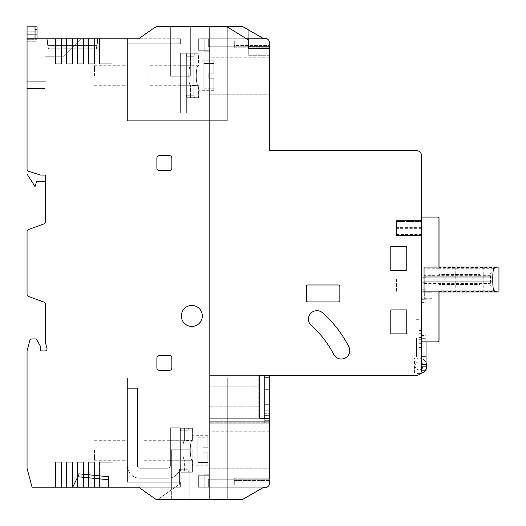 <?xml version="1.0" encoding="UTF-8"?>
<svg xmlns="http://www.w3.org/2000/svg" width="526" height="526" viewBox="0 0 526 526"><rect width="100%" height="100%" fill="white"/><g stroke="black" fill="none" stroke-linecap="round" stroke-linejoin="round"><path stroke-width="0.39" stroke-dasharray="2.63 1.97" d="M181.352 315.935A10.487 10.487 0 0 1 191.839 305.448A10.487 10.487 0 0 1 202.326 315.935A10.487 10.487 0 0 0 191.839 305.448A10.487 10.487 0 0 0 181.352 315.935A10.487 10.487 0 0 1 191.839 305.448A10.487 10.487 0 0 1 202.326 315.935A10.487 10.487 0 0 1 191.839 326.422A10.487 10.487 0 0 1 181.352 315.935A10.487 10.487 0 0 0 191.839 326.422A10.487 10.487 0 0 0 202.326 315.935A10.487 10.487 0 0 1 191.839 326.422A10.487 10.487 0 0 1 181.352 315.935M27.05 294.205L27.05 294.205A2.498 2.498 0 0 0 28.687 296.552L43.882 302.082A2.498 2.498 0 0 1 45.525 304.429L45.525 342.926L46.992 348.403A1.999 1.999 0 0 1 45.065 350.921L27.05 350.921L27.05 468.403L32.047 487.214L72.7 487.214L79.209 473.867L108.349 476.727L108.349 487.214L139.311 487.214L139.311 487.714L156.432 499.7L209.815 499.7L209.815 26.3L159.582 26.3A9.994 9.994 0 0 0 153.855 28.108L139.311 38.286L139.311 38.786L97.862 38.786L96.817 45.775L47.978 45.775L46.932 38.786L27.05 38.786L27.05 169.26A2.498 2.498 0 0 0 27.799 171.049L40.535 175.079L45.525 175.079L45.525 221.571A2.498 2.498 0 0 1 43.882 223.918L28.687 229.448A2.498 2.498 0 0 0 27.05 231.795L27.05 294.205M127.424 75.737L127.424 65.75L127.424 75.737M94.463 75.737L94.463 65.75L94.463 75.737M127.424 450.263L127.424 460.25L127.424 450.263M94.463 450.263L94.463 460.25L94.463 450.263M40.528 349.922L40.528 346.424L36.202 338.928L32.171 338.928A2.498 2.498 0 0 0 29.765 340.782L27.05 350.921L29.765 340.782L27.05 350.921L41.528 350.921A0.999 0.999 0 0 1 40.528 349.922L40.528 346.424L36.202 338.928L32.171 338.928A2.498 2.498 0 0 0 29.765 340.782A2.498 2.498 0 0 1 32.171 338.928L36.202 338.928L40.528 346.424L40.528 349.922A0.999 0.999 0 0 0 41.528 350.921M159.385 355.385L169.365 355.385L159.385 355.385A2.498 2.498 0 0 0 156.886 357.877L156.886 367.865L156.886 357.877A2.498 2.498 0 0 1 159.385 355.385A2.498 2.498 0 0 0 156.886 357.877L156.886 367.865A2.498 2.498 0 0 0 159.385 370.363L169.365 370.363L159.385 370.363A2.498 2.498 0 0 1 156.886 367.865A2.498 2.498 0 0 0 159.385 370.363L169.365 370.363A2.498 2.498 0 0 0 171.864 367.865L171.864 357.877L171.864 367.865A2.498 2.498 0 0 1 169.365 370.363A2.498 2.498 0 0 0 171.864 367.865L171.864 357.877A2.498 2.498 0 0 0 169.365 355.385A2.498 2.498 0 0 1 171.864 357.877A2.498 2.498 0 0 0 169.365 355.385L159.385 355.385M159.385 155.637L169.365 155.637L159.385 155.637A2.498 2.498 0 0 0 156.886 158.135L156.886 168.123L156.886 158.135A2.498 2.498 0 0 1 159.385 155.637A2.498 2.498 0 0 0 156.886 158.135L156.886 168.123A2.498 2.498 0 0 0 159.385 170.615L169.365 170.615L159.385 170.615A2.498 2.498 0 0 1 156.886 168.123A2.498 2.498 0 0 0 159.385 170.615L169.365 170.615A2.498 2.498 0 0 0 171.864 168.123L171.864 158.135L171.864 168.123A2.498 2.498 0 0 1 169.365 170.615A2.498 2.498 0 0 0 171.864 168.123L171.864 158.135A2.498 2.498 0 0 0 169.365 155.637A2.498 2.498 0 0 1 171.864 158.135A2.498 2.498 0 0 0 169.365 155.637L159.385 155.637M96.817 45.775L47.978 45.775L48.425 48.773L47.978 45.775L48.425 48.773L96.37 48.773L48.425 48.773L96.37 48.773L97.862 38.786L46.932 38.786L48.425 48.773L96.37 48.773L96.817 45.775L96.37 48.773L96.817 45.775L47.978 45.775M35.038 38.786L35.038 26.8L27.05 26.8L27.05 169.26L27.05 26.8L35.038 26.8L35.038 38.786L27.05 38.786L81.477 38.786L35.038 38.786L35.038 26.8L27.05 26.8L27.05 38.786M139.311 38.786L139.311 38.286L153.855 28.108A9.994 9.994 0 0 1 159.582 26.3A9.994 9.994 0 0 0 153.855 28.108L139.311 38.286L139.311 38.786L139.311 38.286L153.855 28.108L139.311 38.286L139.311 38.786L139.311 38.286L139.311 38.786L127.424 38.786L180.352 38.786L127.424 38.786L180.352 38.786L127.424 38.786L180.352 38.786L127.424 38.786L139.311 38.786L127.424 38.786L127.424 43.776L180.352 43.776L180.352 38.786L180.352 43.776L127.424 43.776L127.424 38.786L127.424 120.678L127.424 38.786L127.424 43.776L180.352 43.776L180.352 38.786L180.352 43.776L127.424 43.776L127.424 38.786L127.424 120.678L209.815 120.678L209.815 26.3L209.815 120.678L127.424 120.678L127.424 38.786L127.424 43.776L180.352 43.776L180.352 38.786L180.352 43.776L127.424 43.776L127.424 38.786L127.424 120.678L227.298 120.678L227.298 26.3L190.34 26.3L209.815 26.3L190.34 26.3L190.34 76.237L190.34 26.3L227.298 26.3L227.298 120.678L127.424 120.678L127.424 38.786M61.503 38.786L55.513 38.786L61.503 38.786L55.513 38.786L61.503 38.786L55.513 38.786L61.503 38.786L61.503 63.751L61.503 38.786L61.503 63.751L55.513 63.751L61.503 63.751L61.503 38.786L61.503 63.751L55.513 63.751L55.513 38.786L55.513 63.751L61.503 63.751L61.503 38.786M83.476 38.786L77.486 38.786L83.476 38.786L77.486 38.786L83.476 38.786L77.486 38.786L83.476 38.786L83.476 63.751L83.476 38.786L83.476 63.751L77.486 63.751L83.476 63.751L83.476 38.786L83.476 63.751L77.486 63.751L77.486 38.786L77.486 63.751L77.486 38.786L77.486 63.751L83.476 63.751L83.476 38.786M111.939 38.786L99.46 38.786L111.939 38.786L99.46 38.786L111.939 38.786L99.46 38.786L111.939 38.786L111.939 63.751L99.46 63.751L99.46 38.786L99.46 63.751L111.939 63.751L99.46 63.751L99.46 38.786L99.46 63.751L111.939 63.751L99.46 63.751L99.46 38.786L99.46 63.751L111.939 63.751L111.939 38.786M94.463 38.786L88.473 38.786L94.463 38.786L88.473 38.786L94.463 38.786L88.473 38.786L94.463 38.786L94.463 63.751L94.463 38.786L94.463 63.751L88.473 63.751L94.463 63.751L94.463 38.786L94.463 63.751L88.473 63.751L88.473 38.786L88.473 63.751L88.473 38.786L88.473 63.751L94.463 63.751L94.463 38.786M72.489 38.786L66.5 38.786L72.489 38.786L66.5 38.786L72.489 38.786L66.5 38.786L72.489 38.786L72.489 63.751L72.489 38.786L72.489 63.751L66.5 63.751L72.489 63.751L66.5 63.751L66.5 38.786L66.5 63.751L66.5 38.786L66.5 63.751L72.489 63.751L72.489 38.786M248.265 48.274L248.265 55.263L248.265 48.274L269.739 48.274L248.265 48.274L269.739 48.274L269.739 55.263L269.739 46.775L208.322 46.775L214.812 46.775L214.812 38.786L214.812 46.775L214.812 38.786L198.335 38.786L198.335 50.272L198.335 38.786L204.824 38.786L198.335 38.786L204.824 38.786L204.824 50.272L209.815 50.272L198.335 50.272L204.824 50.272L198.335 50.272L204.824 50.272L204.824 38.786L204.824 50.272L209.815 50.272L209.815 46.775L227.298 46.775L227.298 26.3L227.298 38.786L204.824 38.786L204.824 50.272L204.824 38.786L204.824 50.272L209.815 50.272L209.815 46.775L227.298 46.775L227.298 38.786L204.824 38.786L204.824 50.272L204.824 38.786L204.824 50.272L209.815 50.272L204.824 50.272L204.824 51.765L204.824 50.272L209.815 50.272L204.824 50.272L204.824 51.765L209.815 51.765L204.824 51.765L209.815 51.765L204.824 51.765L209.815 51.765L204.824 51.765L204.824 50.272L209.815 50.272L209.815 46.775L209.815 51.765L209.815 50.272L209.815 51.765L209.815 50.272L204.824 50.272L204.824 51.765L204.824 38.786L204.824 50.272L204.824 38.786L214.812 38.786L214.812 46.775L214.812 38.786L209.815 38.786L209.815 50.272L209.815 26.3L209.815 38.786L227.298 38.786L227.298 26.3L227.298 120.678L209.815 120.678L227.298 120.678L227.298 26.3L190.34 26.3L190.34 76.237L170.365 76.237L190.34 76.237L170.365 76.237L170.365 26.3L170.365 76.237L190.34 76.237L170.365 76.237L170.365 26.3L170.365 76.237L170.365 26.3L159.582 26.3A9.994 9.994 0 0 0 153.855 28.108A9.994 9.994 0 0 1 159.582 26.3L170.365 26.3L170.365 76.237L170.365 26.3L159.582 26.3L190.34 26.3L190.34 76.237L170.365 76.237L190.34 76.237L190.34 26.3L226.298 26.3L247.305 39.286L248.265 39.286L248.265 46.775L248.265 29.798L242.216 26.3L209.815 26.3L209.815 499.7L209.815 377.852L209.815 499.7L156.432 499.7L139.311 487.714L139.311 487.214L180.352 487.214L139.311 487.214L180.352 487.214L139.311 487.214L180.352 487.214L139.311 487.214L139.311 487.714L156.432 499.7L189.84 499.7L189.84 449.763L171.364 449.763L171.364 482.224L127.424 482.224L127.424 377.852L227.298 377.852L127.424 377.852L227.298 377.852L127.424 377.852L209.815 377.852L127.424 377.852L127.424 482.224L171.364 482.224L171.364 449.763L189.84 449.763L189.84 499.7L209.815 499.7L209.815 474.235L209.815 479.225L209.815 474.235L209.815 479.225L214.812 479.225L214.812 487.214L214.812 479.225L227.298 479.225L209.815 479.225L227.298 479.225L209.815 479.225L209.815 474.235L209.815 499.7L242.216 499.7L262.98 487.714L265.189 487.714A4.997 4.997 0 0 0 269.739 482.723L269.739 479.225L214.812 479.225L269.739 479.225L269.739 482.723A4.997 4.997 0 0 1 265.189 487.714L262.98 487.714L242.216 499.7L209.815 499.7L242.216 499.7L262.98 487.714L265.189 487.714A4.997 4.997 0 0 0 269.739 482.723L269.739 418.302L259.752 418.302L259.752 375.36L209.815 375.36L209.815 423.798L209.815 375.36L414.56 375.36L414.56 357.877L414.56 375.36L416.553 375.36A4.997 4.997 0 0 0 421.55 370.403L421.55 155.597A4.997 4.997 0 0 0 416.553 150.64L269.739 150.64L269.739 48.274L248.265 48.274L248.265 29.798L242.216 26.3L262.98 38.286L265.189 38.286A4.997 4.997 0 0 1 269.121 40.85L269.739 43.244L269.739 46.775L214.812 46.775L248.265 46.775L248.265 55.263L248.265 46.775M72.7 487.214L108.349 487.214L108.349 476.727L108.06 479.712L77.802 476.74L79.209 473.867L77.802 476.74L108.06 479.712L108.349 476.727L77.809 473.735L108.349 476.727L108.06 479.712L77.809 476.727L72.7 487.214L77.809 476.727L77.809 473.735L77.802 476.74M99.46 487.214L111.939 487.214L99.46 487.214L111.939 487.214L99.46 487.214L111.939 487.214L99.46 487.214L99.46 462.249L99.46 487.214L99.46 462.249L111.939 462.249L111.939 487.214L111.939 462.249L99.46 462.249L99.46 487.214L99.46 462.249L111.939 462.249L111.939 487.214L111.939 462.249L99.46 462.249L99.46 487.214M61.503 487.214L55.513 487.214L61.503 487.214L55.513 487.214L61.503 487.214L55.513 487.214L61.503 487.214L61.503 462.249L61.503 487.214L61.503 462.249L55.513 462.249L61.503 462.249L61.503 487.214L61.503 462.249L55.513 462.249L55.513 487.214L55.513 462.249L61.503 462.249L61.503 487.214M72.489 487.214L66.5 487.214L72.489 487.214L66.5 487.214L72.489 487.214L66.5 487.214L72.489 487.214L72.489 462.249L72.489 487.214L72.489 462.249L66.5 462.249L72.489 462.249L72.489 487.214L72.489 462.249L66.5 462.249L66.5 487.214L66.5 462.249L72.489 462.249L66.5 462.249L66.5 487.214L66.5 462.249L66.5 487.214L66.5 462.249L72.489 462.249L72.489 487.214M83.476 487.214L77.486 487.214L83.476 487.214L77.486 487.214L83.476 487.214L77.486 487.214L83.476 487.214L83.476 462.249L83.476 487.214L83.476 462.249L77.486 462.249L83.476 462.249L83.476 487.214L83.476 462.249L77.486 462.249L77.486 487.214L77.486 462.249L83.476 462.249L83.476 487.214M94.463 487.214L88.473 487.214L94.463 487.214L88.473 487.214L94.463 487.214L88.473 487.214L94.463 487.214L94.463 462.249L94.463 487.214L94.463 462.249L88.473 462.249L94.463 462.249L94.463 487.214L94.463 462.249L88.473 462.249L88.473 487.214L88.473 462.249L94.463 462.249L94.463 487.214M40.535 175.079L27.799 171.049A2.498 2.498 0 0 1 27.05 169.26A2.498 2.498 0 0 0 27.799 171.049L40.535 175.079L45.026 175.079L45.026 88.526L27.05 88.526L45.026 88.526L45.026 38.786L45.026 175.079L40.535 175.079M153.855 28.108A9.994 9.994 0 0 1 159.582 26.3A9.994 9.994 0 0 0 153.855 28.108L139.311 38.286L153.855 28.108M209.815 120.678L127.424 120.678L209.815 120.678M170.365 26.3L170.365 76.237L190.34 76.237L190.34 26.3L190.34 76.237L170.365 76.237L190.34 76.237L190.34 26.3L190.34 76.237L170.365 76.237L170.365 26.3L190.34 26.3L170.365 26.3L170.365 76.237L170.365 26.3L190.34 26.3L170.365 26.3L170.365 76.237L190.34 76.237L190.34 26.3L190.34 76.237L190.34 26.3L159.582 26.3M45.026 38.786L45.026 56.262L45.026 38.786M45.026 56.262L64.001 56.262L81.477 38.786L64.001 56.262L45.026 56.262M55.513 38.786L55.513 63.751L55.513 38.786L55.513 63.751L61.503 63.751L55.513 63.751L55.513 38.786M77.486 38.786L77.486 63.751L83.476 63.751L77.486 63.751L77.486 38.786M88.473 38.786L88.473 63.751L94.463 63.751L88.473 63.751L88.473 38.786M66.5 38.786L66.5 63.751L72.489 63.751L66.5 63.751L66.5 38.786M171.364 487.214L171.364 499.7L171.364 482.224L180.352 482.224L180.352 487.214L180.352 482.224L180.352 487.214L180.352 482.224L179.412 482.224L179.412 484.308L175.263 487.214L179.412 484.308L179.412 482.224L179.412 484.308L157.432 499.7L156.432 499.7L139.311 487.714L139.311 487.214L139.311 487.714L139.311 487.214L139.311 487.714L156.432 499.7L157.432 499.7L156.432 499.7L139.311 487.714L156.432 499.7L157.432 499.7L179.412 484.308L157.432 499.7L179.412 484.308L179.412 482.224L127.424 482.224L127.424 377.852L127.424 482.224L179.412 482.224L179.412 469.107L184.896 469.107L184.896 499.7L227.298 499.7L227.298 377.852L227.298 499.7L184.896 499.7L184.896 469.107L179.412 469.107L179.412 482.224L127.424 482.224L127.424 377.852L127.424 482.224L179.412 482.224L179.412 469.107L184.896 469.107L184.896 499.7L227.298 499.7L227.298 377.852L227.298 499.7L184.896 499.7L184.896 469.107L179.412 469.107L179.412 482.224L180.352 482.224L171.364 482.224L171.364 487.214M189.84 449.763L171.364 449.763L171.364 499.7L171.364 449.763L189.84 449.763L189.84 499.7L189.84 449.763M108.349 487.214L108.349 476.727L77.809 473.735L77.809 476.727L77.809 473.735L108.349 476.727M180.352 487.214L180.352 482.224L180.352 487.214M175.263 487.214L157.432 499.7L184.896 499.7L184.896 469.107L179.412 469.107L179.412 484.308L157.432 499.7L184.896 499.7L157.432 499.7L175.263 487.214M77.486 487.214L77.486 462.249L77.486 487.214M88.473 487.214L88.473 462.249L88.473 487.214M55.513 487.214L55.513 462.249L55.513 487.214L55.513 462.249L61.503 462.249L55.513 462.249L55.513 487.214M111.939 462.249L111.939 487.214L111.939 462.249L99.46 462.249L111.939 462.249M94.463 462.249L88.473 462.249L94.463 462.249M83.476 462.249L77.486 462.249L83.476 462.249M27.05 88.526L45.026 88.526L27.05 88.526M27.05 26.8L35.038 26.8L27.05 26.8M179.412 484.308L157.432 499.7L184.896 499.7L184.896 469.107L184.896 499.7L184.896 469.107L179.412 469.107L184.896 469.107L179.412 469.107L179.412 484.308M269.739 94.213L269.739 57.262L269.739 94.213L269.739 57.262L269.739 94.213L269.739 57.262L269.739 94.213L209.815 94.213L209.815 57.262L209.815 94.213L209.815 57.262L209.815 94.213L209.815 57.262L209.815 94.213L269.739 94.213L209.815 94.213M269.739 57.262L209.815 57.262M269.739 468.738L269.739 431.787L269.739 468.738L269.739 431.787L269.739 468.738L269.739 431.787L269.739 468.738L209.815 468.738L209.815 431.787L209.815 468.738L209.815 431.787L209.815 468.738L209.815 431.787L209.815 468.738L269.739 468.738L209.815 468.738M269.739 431.787L209.815 431.787M308.466 319.164A8.488 8.488 0 0 0 311.326 325.522A97.875 97.875 0 0 1 333.681 354.392A8.488 8.488 0 0 0 345.102 358.101A8.488 8.488 0 0 0 348.81 346.687A114.852 114.852 0 0 0 322.576 312.806A8.488 8.488 0 0 0 308.466 319.164M421.55 338.402L421.55 357.128L421.55 338.402M416.553 338.402L416.553 357.128L416.553 338.402M421.55 279.477L421.55 341.9L421.55 279.477M396.578 279.477L396.578 291.963L396.578 279.477M234.287 47.774L269.739 47.774L269.739 43.244L269.739 47.774L234.287 47.774L234.287 45.525L234.287 47.774M269.739 480.475L269.739 478.226L269.739 480.475L234.287 480.475L234.287 485.15L234.287 478.226L269.739 478.226L234.287 478.226L234.287 480.475L269.739 480.475L269.739 482.723L269.739 479.225L214.812 479.225L214.812 487.214L209.815 487.214L227.298 487.214L204.824 487.214L209.815 487.214L204.824 487.214L204.824 474.235L204.824 475.728L209.815 475.728L204.824 475.728L209.815 475.728L204.824 475.728L204.824 474.235L209.815 474.235L204.824 474.235L209.815 474.235L204.824 474.235L204.824 475.728L209.815 475.728L204.824 475.728L204.824 474.235L209.815 474.235L204.824 474.235L204.824 475.728L209.815 475.728L204.824 475.728L204.824 487.214L204.824 475.728L204.824 487.214L204.824 475.728L204.824 487.214L204.824 475.728L204.824 487.214L227.298 487.214L227.298 499.7L227.298 487.214L204.824 487.214L204.824 475.728L204.824 487.214L198.335 487.214L198.335 475.728L204.824 475.728L198.335 475.728L198.335 487.214L204.824 487.214L198.335 487.214L204.824 487.214L198.335 487.214L198.335 475.728L204.824 475.728L198.335 475.728L198.335 487.214L214.812 487.214L208.322 487.214L208.322 479.225L214.812 479.225L208.322 479.225L214.812 479.225L214.812 487.214L214.812 479.225L269.739 479.225M421.55 368.989A3.998 3.998 0 0 1 417.052 369.331A3.998 3.998 0 0 0 423.049 365.872A3.998 3.998 0 0 1 417.052 369.331A3.998 3.998 0 0 0 423.049 365.872A3.998 3.998 0 0 1 423.042 366.122M421.55 337.488L419.051 337.488L419.051 328.171L419.051 341.144L421.55 341.144L421.55 328.171L421.55 370.613L426.04 370.613L426.04 282.725L426.04 335.483L421.55 335.483L421.55 366.122L421.55 356.635L421.55 361.875L419.051 361.875A3.998 3.998 0 0 0 417.052 362.407A3.998 3.998 0 0 1 423.049 365.872A3.998 3.998 0 0 0 417.052 362.407A3.998 3.998 0 0 1 423.049 365.872A3.998 3.998 0 0 0 417.052 362.407L417.052 358.39A7.739 7.739 0 0 1 426.79 365.872A7.739 7.739 0 0 0 417.052 358.39A7.739 7.739 0 0 1 426.79 365.872A7.739 7.739 0 0 1 417.052 373.348L417.052 357.877L421.55 357.877L414.56 357.877L417.052 357.877L417.052 358.39A7.739 7.739 0 0 1 426.04 362.545M406.769 270.489L390.792 270.489L390.792 246.523L406.769 246.523L406.769 270.489L406.769 246.523L390.792 246.523L390.792 270.489L406.769 270.489L406.769 246.523L390.792 246.523L390.792 270.489L406.769 270.489M406.769 309.939L406.769 333.911L390.792 333.911L390.792 309.939L406.769 309.939L390.792 309.939L390.792 333.911L406.769 333.911L406.769 309.939L390.792 309.939L390.792 333.911L406.769 333.911L406.769 309.939M226.298 26.3L209.815 26.3L242.216 26.3L262.98 38.286L242.216 26.3L227.298 26.3M227.298 46.775L209.815 46.775L227.298 46.775L227.298 38.786L227.298 46.775M209.815 475.728L198.335 475.728L209.815 475.728M259.752 418.302L209.815 418.302L269.739 418.302L209.815 418.302L258.753 418.302L258.753 406.822L209.815 406.822L258.753 406.822L258.753 386.847L209.815 386.847L258.753 386.847L258.753 375.36L209.815 375.36L259.752 375.36L209.815 375.36L258.753 375.36L258.753 406.822L209.815 406.822L258.753 406.822L258.753 418.302L209.815 418.302L269.739 418.302L209.815 418.302L269.739 418.302L209.815 418.302L269.739 418.302L269.739 422.799L209.815 422.799L269.739 422.799L209.815 422.799L269.739 422.799L209.815 422.799L269.739 422.799L209.815 422.799L269.739 422.799L269.739 418.302L269.739 423.798L209.815 423.798L269.739 423.798L209.815 423.798L269.739 423.798L269.739 418.302L269.739 423.798L269.739 418.302L269.739 422.799L269.739 418.302L209.815 418.302L259.752 418.302L259.752 375.36M209.815 386.847L258.753 386.847L209.815 386.847M421.55 292.213L421.55 298.702L421.55 292.213L421.55 298.702L421.55 292.213L424.916 292.213L421.55 292.213M421.55 234.537L421.55 220.552L421.55 234.537L396.578 234.537L396.578 220.552L421.55 220.552L396.578 220.552L396.578 235.536L421.55 235.536L396.578 235.536L396.578 234.537M421.55 204.075L421.55 164.125L421.55 204.075L419.051 204.075L421.55 204.075M227.298 26.918L227.298 38.786L266.965 38.786L214.812 38.786L214.812 46.775L214.812 38.786L214.812 46.775L214.812 38.786L214.812 46.775L214.812 38.786L208.322 38.786L266.965 38.786A4.997 4.997 0 0 1 269.739 43.244L269.121 40.85A4.997 4.997 0 0 0 266.965 38.786L208.322 38.786L214.812 38.786L214.812 46.775L214.812 38.786L214.812 46.775L208.322 46.775L269.739 46.775M338.356 284.974L307.894 284.974A1.499 1.499 0 0 0 306.395 286.473L306.395 300.451A1.499 1.499 0 0 0 307.894 301.95L338.356 301.95A1.499 1.499 0 0 0 339.855 300.451L339.855 286.473A1.499 1.499 0 0 0 338.356 284.974M266.965 487.214L214.812 487.214L214.812 479.225L208.322 479.225L208.322 487.214L214.812 487.214L208.322 487.214L214.812 487.214L214.812 479.225L214.812 487.214L266.965 487.214L208.322 487.214L214.812 487.214L214.812 479.225L214.812 487.214L266.965 487.214A4.997 4.997 0 0 1 265.189 487.714A4.997 4.997 0 0 0 266.965 487.214L227.298 487.214L227.298 479.225L227.298 499.7L227.298 487.214L266.965 487.214A4.997 4.997 0 0 1 265.189 487.714A4.997 4.997 0 0 0 269.739 482.723L269.121 485.15A4.997 4.997 0 0 1 266.965 487.214A4.997 4.997 0 0 0 269.121 485.15L234.287 485.15L269.121 485.15M269.739 418.302L209.815 418.302L269.739 418.302L209.815 418.302L269.739 418.302L269.739 422.799L264.749 422.799L264.749 415.81L264.749 422.799L269.739 422.799L269.739 377.859L269.739 420.3L264.749 420.3L264.749 377.859L264.749 420.3L269.739 420.3L269.739 413.311L269.739 422.799L269.739 375.36L269.739 377.859L269.739 375.36L264.749 375.36L264.749 377.859L264.749 375.36L269.739 375.36M266.965 38.786A4.997 4.997 0 0 0 265.189 38.286L262.98 38.286L265.189 38.286A4.997 4.997 0 0 1 266.965 38.786L246.497 38.786M269.739 55.263L248.265 55.263L269.739 55.263M432.037 298.702L421.55 298.702L432.037 298.702L432.037 292.213L424.916 292.213L432.037 292.213L432.037 298.702M419.051 164.125L421.55 164.125L419.051 164.125L419.051 204.075L419.051 164.125M425.166 370.613L421.55 370.613L421.55 361.875L417.052 361.875L417.052 369.331A3.998 3.998 0 0 0 423.049 365.872A3.998 3.998 0 0 1 419.051 369.863A3.998 3.998 0 0 1 415.06 365.872A3.998 3.998 0 0 0 417.052 369.331L417.052 362.407A3.998 3.998 0 0 0 415.06 365.872A3.998 3.998 0 0 1 419.051 361.875A3.998 3.998 0 0 1 423.049 365.872A3.998 3.998 0 0 0 419.051 361.875L417.052 361.875L417.052 369.863L421.55 369.863L417.052 369.863L417.052 369.331L417.052 373.348A7.739 7.739 0 0 0 426.79 365.872A7.739 7.739 0 0 1 417.052 373.348A7.739 7.739 0 0 0 420.458 373.48M208.322 38.786L208.322 46.775L208.322 38.786L208.322 46.775L208.322 38.786L208.322 46.775L234.287 46.775L234.287 40.85L234.287 45.525L269.739 45.525L234.287 45.525L234.287 40.85L234.287 46.775L208.322 46.775L208.322 38.786M198.335 50.272L198.335 38.786L198.335 50.272L198.335 38.786L204.824 38.786L198.335 38.786L198.335 50.272L204.824 50.272L198.335 50.272M208.322 487.214L208.322 479.225L208.322 487.214M262.98 487.714L265.189 487.714L262.98 487.714L242.216 499.7L262.98 487.714L265.189 487.714L262.98 487.714L242.216 499.7L227.298 499.7L242.216 499.7L262.98 487.714M227.298 499.7L242.216 499.7L227.298 499.7M198.335 487.214L198.335 475.728L198.335 487.214M214.812 479.225L214.812 487.214L214.812 479.225L234.287 479.225L208.322 479.225L214.812 479.225L214.812 487.214L214.812 479.225M424.666 292.213L427.04 292.213L427.04 298.702L427.04 292.213L424.666 292.213L424.666 298.702L424.666 292.213M419.051 165.125L419.051 203.075L419.051 165.125L421.55 165.125L421.55 203.075L419.051 203.075L421.55 203.075L421.55 165.125L419.051 165.125M234.287 40.85L269.121 40.85L234.287 40.85M419.051 333.168L421.55 333.168M419.051 330.67L421.55 330.67M419.051 334.996L421.55 334.996M419.051 328.171L421.55 328.171M419.051 330.913L421.55 330.913M419.051 341.144L419.051 338.981L421.55 338.981M421.55 338.067L419.051 337.738L419.051 338.981M419.051 338.067L419.051 339.316L421.55 339.316M419.051 339.316L419.051 343.642L421.55 343.642M419.051 343.642L419.051 346.141L421.55 346.141M419.051 346.141L419.051 341.815L421.55 341.815M419.051 341.815L419.051 347.436L421.55 347.436M419.051 347.436L419.051 343.11L421.55 343.11M419.051 343.11L419.051 337.488M426.04 299.708L426.04 289.215L426.04 302.2L426.04 299.708L421.55 299.708L421.55 289.215L426.04 289.215L421.55 289.215L421.55 299.708L426.04 299.708M426.04 335.483L426.04 341.9M426.04 366.122L426.04 369.193M421.55 335.483L421.55 282.725L426.04 282.725L426.04 277.728L426.04 282.725L421.55 282.725L421.55 338.652L426.04 338.652L421.55 338.652L421.55 341.15L426.04 341.15M421.55 302.2L421.55 299.708L421.55 302.2L426.04 302.2L421.55 302.2M426.04 277.728L421.55 277.728L426.04 277.728M421.55 356.635L426.04 356.635L421.55 356.635M424.048 291.884L424.048 279.477L424.048 290.174L438.026 290.174L438.026 341.9M438.026 290.174L439.026 290.293L439.026 340.901M424.048 290.174L424.048 286.006L439.026 286.006L439.026 291.963L497.918 291.963L494.243 290.214L490.732 286.006L490.363 275.341L490.732 272.955L494.243 268.74L496.459 267.524L498.95 266.998M497.918 291.963L498.95 291.963M483.223 266.998L455.753 266.998L483.223 266.998L483.223 291.963L455.753 291.963L483.223 291.963M455.753 266.998L455.753 291.963M438.026 217.06L438.026 268.779L424.048 268.779L424.048 279.477L424.048 267.077M424.048 286.006L424.048 268.779M438.026 268.779L439.026 268.661L439.026 218.06M439.026 272.955L439.026 274.487L479.975 274.487L479.975 268.74L439.026 268.74L439.026 272.955L424.048 272.955M497.918 266.998L439.026 266.998L439.026 274.487L479.975 274.487L479.975 268.74L494.243 268.74M439.026 286.006L439.026 284.474L479.975 284.474L479.975 286.006L490.732 286.006M494.243 290.214L439.026 290.214L439.026 284.474L479.975 284.474L479.975 290.214L479.975 286.006M479.975 272.955L490.732 272.955M264.749 413.311L264.749 410.813L264.749 415.81L269.739 415.81L264.749 415.81L269.739 415.81L264.749 415.81L269.739 415.81L264.749 415.81L269.739 415.81L264.749 415.81L264.749 410.813L269.739 410.813L269.739 413.311L269.739 410.813L264.749 410.813L264.749 413.311L269.739 413.311L264.749 413.311M264.749 418.302L264.749 422.799L264.749 420.3L269.739 420.3L269.739 422.799L269.739 420.3L264.749 420.3L269.739 420.3L264.749 420.3L269.739 420.3L264.749 420.3L269.739 420.3L264.749 420.3L264.749 404.323L269.739 404.323L264.749 404.323L264.749 389.339L269.739 389.339L264.749 389.339L264.749 377.859L269.739 377.859L264.749 377.859L269.739 377.859L264.749 377.859L264.749 375.36M264.749 422.799L269.739 422.799L264.749 422.799L264.749 415.81L264.749 422.799L269.739 422.799L264.749 422.799M264.749 415.81L269.739 415.81M264.749 410.813L269.739 410.813L264.749 410.813M264.749 420.3L269.739 420.3L264.749 420.3M264.749 377.859L269.739 377.859M264.749 389.339L269.739 389.339L264.749 389.339M264.749 404.323L269.739 404.323L264.749 404.323M180.352 450.263L180.352 460.25L180.352 450.263M170.365 450.263L170.365 460.25L170.365 450.263M137.411 465.74L137.411 388.339L137.411 465.74L137.411 388.339L127.424 388.339L127.424 465.74A12.486 12.486 0 0 0 139.903 478.226L167.873 478.226A12.486 12.486 0 0 0 180.352 465.74L180.352 427.789L170.365 427.789L170.365 465.74A2.498 2.498 0 0 1 167.873 468.239L139.903 468.239A2.498 2.498 0 0 1 137.411 465.74L137.411 388.339L127.424 388.339L127.424 465.74A12.486 12.486 0 0 0 139.903 478.226L167.873 478.226A12.486 12.486 0 0 0 180.352 465.74L180.352 427.789L170.365 427.789L170.365 465.74A2.498 2.498 0 0 1 167.873 468.239A2.498 2.498 0 0 0 170.365 465.74A2.498 2.498 0 0 1 167.873 468.239L139.903 468.239A2.498 2.498 0 0 1 137.411 465.74L137.411 388.339L127.424 388.339L127.424 465.74A12.486 12.486 0 0 0 139.903 478.226L167.873 478.226A12.486 12.486 0 0 0 180.352 465.74L180.352 427.789L170.365 427.789L170.365 465.74A2.498 2.498 0 0 1 167.873 468.239L139.903 468.239A2.498 2.498 0 0 1 137.411 465.74A2.498 2.498 0 0 0 139.903 468.239A2.498 2.498 0 0 1 137.411 465.74L137.411 388.339L127.424 388.339L127.424 465.74A12.486 12.486 0 0 0 139.903 478.226L167.873 478.226A12.486 12.486 0 0 0 180.352 465.74L180.352 427.789L170.365 427.789L170.365 465.74A2.498 2.498 0 0 1 167.873 468.239L139.903 468.239A2.498 2.498 0 0 1 137.411 465.74M167.873 468.239L139.903 468.239L167.873 468.239M170.365 427.789L170.365 465.74L170.365 427.789L180.352 427.789L170.365 427.789M180.352 465.74L180.352 427.789L180.352 465.74A12.486 12.486 0 0 1 167.873 478.226A12.486 12.486 0 0 0 180.352 465.74M139.903 478.226L167.873 478.226L139.903 478.226A12.486 12.486 0 0 1 127.424 465.74A12.486 12.486 0 0 0 139.903 478.226M127.424 388.339L127.424 465.74L127.424 388.339L137.411 388.339L127.424 388.339M180.352 75.737L180.352 65.75L180.352 75.737M186.349 75.737L186.349 65.75L186.349 75.737M186.349 113.189L186.349 53.264L186.349 113.189L186.349 53.264L180.352 53.264L186.349 53.264L186.349 113.189L186.349 53.264L180.352 53.264L180.352 113.189L186.349 113.189L180.352 113.189L180.352 53.264L186.349 53.264L186.349 113.189L180.352 113.189L186.349 113.189L180.352 113.189L180.352 53.264L180.352 113.189L186.349 113.189M186.349 53.264L180.352 53.264L186.349 53.264M180.352 53.264L180.352 113.189L180.352 53.264M184.915 428.289L184.915 440.275L192.411 440.275L184.915 440.275L184.6 428.289L184.6 440.591C182.213 440.525 182.213 460 184.6 459.934L184.915 460.25L184.6 459.934C182.213 460 182.213 440.525 184.6 440.591L184.915 440.275L184.6 440.591C182.213 440.525 182.213 460 184.6 459.934L184.915 460.25L184.6 459.934C182.213 460 182.213 440.525 184.6 440.591L184.915 440.275L184.6 440.591C182.213 440.525 182.213 460 184.6 459.934L184.915 460.25L184.6 459.934C182.213 460 182.213 440.525 184.6 440.591L192.095 440.591C189.702 440.525 189.702 460 192.095 459.934C189.702 460 189.702 440.525 192.095 440.591C189.702 440.525 189.702 460 192.095 459.934L192.411 460.25L192.095 459.934C189.702 460 189.702 440.525 192.095 440.591L192.411 440.275L192.095 440.591C189.702 440.525 189.702 460 192.095 459.934L192.411 460.25L192.095 459.934C189.702 460 189.702 440.525 192.095 440.591L192.411 428.289L180.997 428.289L180.352 430.787L180.352 469.738L180.997 472.236L192.411 472.236L180.997 472.236L180.352 469.738L180.352 430.787L180.997 428.289L192.411 428.289L188.486 428.289L187.848 430.787L188.486 428.289L192.411 428.289L192.411 440.275L192.411 428.289M184.915 472.236L184.915 460.25L184.915 472.236L180.997 472.236L184.915 472.236L184.915 460.25L192.411 460.25L192.411 472.236L188.486 472.236L187.848 469.738L187.848 430.787L187.848 469.738L188.486 472.236L180.997 472.236L192.411 472.236L188.486 472.236L187.848 469.738L187.848 430.787L188.486 428.289L180.997 428.289L180.352 430.787L180.352 469.738L180.997 472.236L180.352 469.738L180.352 430.787L180.997 428.289L188.486 428.289L187.848 430.787L187.848 469.738L188.486 472.236L180.997 472.236L180.352 469.738L180.352 430.787L180.997 428.289L192.095 428.289L180.997 428.289L184.6 428.289L180.997 428.289L184.6 428.289L180.997 428.289L180.352 430.787L180.352 469.738L187.848 469.738L188.486 472.236L192.411 472.236L192.411 460.25L184.915 460.25L192.411 460.25L192.411 472.236M184.6 472.236L188.486 472.236L187.848 469.738L180.352 469.738L187.848 469.738L180.352 469.738L180.997 472.236L184.6 472.236L184.6 459.934L184.6 472.236M187.848 430.787L187.848 469.738L180.352 469.738L187.848 469.738L187.848 430.787L188.486 428.289L187.848 430.787L180.352 430.787L187.848 430.787M190.912 97.711L190.912 85.725L190.912 97.711L190.912 85.725L198.401 85.725L190.596 85.409C188.203 85.475 188.203 66 190.596 66.066L190.912 65.75L190.596 66.066C188.203 66 188.203 85.475 190.596 85.409L190.912 85.725L190.596 85.409C188.203 85.475 188.203 66 190.596 66.066L190.912 65.75L190.596 66.066C188.203 66 188.203 85.475 190.596 85.409L190.912 85.725L190.596 85.409C188.203 85.475 188.203 66 190.596 66.066L198.085 66.066C195.698 66 195.698 85.475 198.085 85.409C195.698 85.475 195.698 66 198.085 66.066L198.401 65.75L198.085 66.066C195.698 66 195.698 85.475 198.085 85.409L198.401 85.725L198.085 85.409C195.698 85.475 195.698 66 198.085 66.066L190.596 66.066C188.203 66 188.203 85.475 190.596 85.409L198.085 85.409C195.698 85.475 195.698 66 198.085 66.066C195.698 66 195.698 85.475 198.085 85.409L198.401 97.711L186.993 97.711L194.482 97.711L193.838 95.213L193.838 56.262L194.482 53.764L186.993 53.764L186.349 56.262L186.349 95.213L186.993 97.711L198.401 97.711L198.401 85.725L198.401 97.711M190.596 97.711L194.482 97.711L186.993 97.711L190.596 97.711L186.993 97.711L186.349 95.213L186.349 56.262L186.349 95.213L186.993 97.711L190.596 97.711L186.993 97.711L186.349 95.213L186.349 56.262L186.349 95.213L186.993 97.711L194.482 97.711L193.838 95.213L194.482 97.711L198.085 97.711L194.482 97.711L193.838 95.213L193.838 56.262L194.482 53.764L198.085 53.764L194.482 53.764L193.838 56.262L194.482 53.764L186.993 53.764L198.401 53.764L194.482 53.764L193.838 56.262L186.349 56.262L186.993 53.764L186.349 56.262L186.993 53.764L194.482 53.764L186.993 53.764L186.349 56.262L186.349 95.213L186.993 97.711L190.596 97.711L190.596 85.409L190.596 97.711M198.085 53.764L194.482 53.764L198.401 53.764L198.085 66.066L198.085 53.764M193.838 95.213L193.838 56.262L186.349 56.262L186.993 53.764L194.482 53.764L193.838 56.262L186.349 56.262L193.838 56.262L186.349 56.262L193.838 56.262L193.838 95.213L194.482 97.711L193.838 95.213L193.838 56.262L193.838 95.213L186.349 95.213L193.838 95.213M190.912 53.764L190.912 65.75L190.912 53.764L190.912 65.75L198.401 65.75L198.401 53.764M192.838 450.263L192.838 465.24L192.838 450.263M142.901 450.263L142.901 460.25L142.901 450.263M202.826 450.263L202.826 452.761L202.826 447.764L202.826 452.761L207.823 452.761L207.823 465.24L207.823 452.761L202.826 452.761L207.823 452.761L207.823 462.748L207.823 452.761L202.826 452.761L202.826 447.764L207.823 447.764L207.823 435.285L207.823 447.764L202.826 447.764L207.823 447.764L207.823 437.777L207.823 447.764L202.826 447.764L202.826 452.761L202.826 447.764L202.826 452.761L207.823 452.761L207.823 465.24L207.823 452.761L202.826 452.761L207.823 452.761L207.823 462.492L197.835 462.492L207.823 462.748L207.823 452.761L202.826 452.761L202.826 447.764L207.823 447.764L207.823 435.285L207.823 447.764L202.826 447.764L207.823 447.764L207.823 438.033L197.835 438.033L197.835 462.492L197.835 438.033L207.823 437.777L207.823 447.764L202.826 447.764L202.826 452.761L202.826 450.263M197.835 462.492L207.823 462.492L197.835 462.492L197.835 437.777L197.835 462.748L207.823 462.748L207.823 452.761L207.823 465.24L207.823 452.761L202.826 452.761L207.823 452.761L207.823 462.492L197.835 462.492L197.835 438.033L207.823 438.033L197.835 437.777L197.835 462.492M202.826 447.764L207.823 447.764L207.823 435.285L207.823 447.764L202.826 447.764L207.823 447.764L207.823 437.777L207.823 447.764L202.826 447.764L202.826 452.761L207.823 452.761L202.826 452.761L202.826 447.764M207.823 438.033L197.835 438.033L207.823 438.033M198.835 75.737L198.835 90.715L198.835 75.737M148.897 75.737L148.897 85.725L148.897 75.737M208.815 75.737L208.815 78.236L208.815 73.239L208.815 78.236L213.812 78.236L213.812 90.715L213.812 78.236L208.815 78.236L213.812 78.236L213.812 88.223L213.812 78.236L208.815 78.236L208.815 73.239L213.812 73.239L213.812 60.76L213.812 73.239L208.815 73.239L213.812 73.239L213.812 63.252L213.812 73.239L208.815 73.239L208.815 78.236L208.815 73.239L208.815 78.236L213.812 78.236L213.812 90.715L213.812 78.236L208.815 78.236L213.812 78.236L213.812 87.967L203.825 87.967L213.812 88.223L213.812 78.236L208.815 78.236L208.815 73.239L213.812 73.239L213.812 60.76L213.812 73.239L208.815 73.239L213.812 73.239L213.812 63.508L203.825 63.508L203.825 87.967L203.825 63.508L213.812 63.252L213.812 73.239L208.815 73.239L208.815 75.737M203.825 87.967L213.812 87.967L203.825 87.967L203.825 63.252L203.825 88.223L213.812 88.223L213.812 78.236L213.812 90.715L213.812 78.236L208.815 78.236L213.812 78.236L213.812 87.967L203.825 87.967L203.825 63.508L213.812 63.508L203.825 63.252L203.825 87.967M208.815 73.239L213.812 73.239L213.812 60.76L213.812 73.239L208.815 73.239L213.812 73.239L213.812 63.252L213.812 73.239L208.815 73.239L208.815 78.236L213.812 78.236L208.815 78.236L208.815 73.239M213.812 63.508L203.825 63.508L213.812 63.508M37.037 38.786L37.037 81.727L27.05 81.727L27.05 174.113L27.05 29.298L27.05 81.727L46.025 81.727L37.037 81.727L37.037 26.8M27.05 34.289L27.05 41.778L27.05 34.289L37.037 34.289L37.037 31.79L27.05 31.79L37.037 31.79L37.037 41.778L27.05 41.778L37.037 41.778L37.037 34.289L27.05 34.289M27.05 174.113L35.038 186.599L36.537 181.601L46.025 181.601L46.025 81.727L46.025 181.601L45.525 181.601M421.55 330.335L419.051 330.335M209.815 421.3L269.739 421.3L209.815 421.3M424.916 298.702L424.916 292.213L424.916 298.702M396.578 221.551L421.55 221.551L396.578 221.551M396.578 235.24L421.55 235.24M421.55 228.337L396.578 228.337M421.55 227.633L396.578 227.633M419.051 333.747L421.55 333.747M421.55 291.713L426.04 291.713L421.55 291.713M421.55 302.378L426.04 302.378M421.55 299.833L426.04 299.833M421.55 336.16L426.04 336.16M421.55 368.115L426.04 368.115M421.55 358.127L426.04 358.127L421.55 358.127M421.55 364.623L426.04 364.623M421.55 338.021L426.04 338.021M424.048 283.613L490.363 283.613M490.363 275.341L424.048 275.341M439.026 291.437L496.459 291.437M496.459 267.524L439.026 267.524M184.6 428.289L184.6 440.591L184.6 428.289M192.095 472.236L192.095 459.934L192.095 472.236M192.095 440.591L192.095 428.289L192.095 440.591M190.596 53.764L190.596 66.066L190.596 53.764M198.085 97.711L198.085 85.409L198.085 97.711M37.037 29.298L35.038 29.298M27.05 39.286L37.037 39.286L27.05 39.286M94.463 65.75L127.424 65.75M94.463 440.275L127.424 440.275M94.463 85.725L127.424 85.725M94.463 460.25L127.424 460.25M416.553 319.676L421.55 319.676M396.578 266.998L421.55 266.998M416.553 355.885L421.55 355.885M416.553 357.128L421.55 357.128M396.578 291.963L421.55 291.963M416.553 320.926L421.55 320.926M419.051 337.738L421.55 337.738M170.365 440.275L180.352 440.275M170.365 460.25L180.352 460.25M186.349 65.75L180.352 65.75M186.349 85.725L180.352 85.725M192.838 460.25L142.901 460.25M207.823 465.24L192.838 465.24M192.838 440.275L142.901 440.275M207.823 435.285L192.838 435.285M197.835 462.748L207.823 462.748M197.835 437.777L207.823 437.777M198.835 85.725L148.897 85.725M213.812 90.715L198.835 90.715M198.835 65.75L148.897 65.75M213.812 60.76L198.835 60.76M203.825 88.223L213.812 88.223M203.825 63.252L213.812 63.252"/><path stroke-width="0.79" d="M41.528 350.921A0.999 0.999 0 0 1 40.528 349.922A0.999 0.999 0 0 0 41.528 350.921L45.065 350.921A1.999 1.999 0 0 0 46.992 348.403L45.525 342.926L45.525 304.429A2.498 2.498 0 0 0 43.882 302.082L28.687 296.552A2.498 2.498 0 0 1 27.05 294.205L27.05 231.795A2.498 2.498 0 0 1 28.687 229.448L43.882 223.918A2.498 2.498 0 0 0 45.525 221.571L45.525 175.079L40.535 175.079L27.799 171.049A2.498 2.498 0 0 1 27.05 169.26L27.05 38.786L139.311 38.786L139.311 38.286L153.855 28.108A9.994 9.994 0 0 1 159.582 26.3L170.365 26.3M181.352 315.935A10.487 10.487 0 0 1 191.839 305.448A10.487 10.487 0 0 1 202.326 315.935A10.487 10.487 0 0 1 191.839 326.422A10.487 10.487 0 0 1 181.352 315.935M127.424 38.786L139.311 38.786M269.739 479.225L269.739 418.302L259.752 418.302L259.752 375.36L416.553 375.36A4.997 4.997 0 0 0 421.55 370.403L421.55 155.597A4.997 4.997 0 0 0 416.553 150.64L269.739 150.64L269.739 48.274L248.265 48.274L248.265 39.286L247.305 39.286L226.298 26.3L209.815 26.3L209.815 499.7L209.815 26.3L159.582 26.3M269.739 480.475L269.739 482.723A4.997 4.997 0 0 1 265.189 487.714L262.98 487.714L242.216 499.7L156.432 499.7L139.311 487.714L139.311 487.214L32.047 487.214L27.05 468.403L27.05 350.921L29.765 340.782A2.498 2.498 0 0 1 32.171 338.928L36.202 338.928L40.528 346.424L40.528 349.922M226.298 26.3L242.216 26.3L262.98 38.286L265.189 38.286A4.997 4.997 0 0 1 269.739 43.244L269.739 48.274L248.265 48.274M156.886 357.877A2.498 2.498 0 0 1 159.385 355.385L169.365 355.385A2.498 2.498 0 0 1 171.864 357.877L171.864 367.865A2.498 2.498 0 0 1 169.365 370.363L159.385 370.363A2.498 2.498 0 0 1 156.886 367.865L156.886 357.877M156.886 158.135A2.498 2.498 0 0 1 159.385 155.637L169.365 155.637A2.498 2.498 0 0 1 171.864 158.135L171.864 168.123A2.498 2.498 0 0 1 169.365 170.615L159.385 170.615A2.498 2.498 0 0 1 156.886 168.123L156.886 158.135M96.817 45.775L97.862 38.786L96.817 45.775L47.978 45.775L46.932 38.786L47.978 45.775M72.7 487.214L79.209 473.867L108.349 476.727L108.349 487.214M27.05 38.786L27.05 26.8L35.038 26.8L35.038 38.786M108.349 476.727L108.06 479.712L77.802 476.74M311.326 325.522A8.488 8.488 0 0 1 313.463 311.425A8.488 8.488 0 0 1 322.576 312.806A114.852 114.852 0 0 1 348.81 346.687A8.488 8.488 0 0 1 345.102 358.101A8.488 8.488 0 0 1 333.681 354.392A97.875 97.875 0 0 0 311.326 325.522M423.042 366.122A3.998 3.998 0 0 1 421.55 368.989M426.04 362.545A7.739 7.739 0 0 1 420.458 373.48M390.792 309.939L406.769 309.939L406.769 333.911L390.792 333.911L390.792 309.939M406.769 246.523L406.769 270.489L390.792 270.489L390.792 246.523L406.769 246.523M306.395 286.473A1.499 1.499 0 0 1 307.894 284.974L338.356 284.974A1.499 1.499 0 0 1 339.855 286.473L339.855 300.451A1.499 1.499 0 0 1 338.356 301.95L307.894 301.95A1.499 1.499 0 0 1 306.395 300.451L306.395 286.473M259.752 375.36L259.752 418.302M227.298 26.918L227.298 26.3M248.265 46.775L269.739 46.775M266.965 487.214A4.997 4.997 0 0 0 269.739 482.723L269.121 485.15M246.497 38.786L266.965 38.786M426.04 341.9L426.04 366.122L421.55 366.122L426.04 366.122M426.04 369.193L426.04 370.613L425.166 370.613M438.026 291.884L439.026 291.963L439.026 340.901L438.026 341.9L438.026 291.884L424.048 291.884L424.048 276.985L492.783 276.985C492.921 270.897 493.473 267.563 494.433 266.998L439.026 266.998L439.026 218.06L438.026 217.06L421.55 217.06M494.433 266.998L498.95 266.998L498.95 291.963L494.433 291.963C493.473 291.404 492.928 288.077 492.783 281.975L492.783 276.985M424.048 276.985L424.048 267.077L438.026 267.077L438.026 217.06M439.026 291.963L494.433 291.963M438.026 267.077L439.026 266.998M264.749 375.36L264.749 418.302M264.749 415.81L269.739 415.81L269.739 418.302M264.749 377.859L269.739 377.859L269.739 415.81M269.739 375.36L269.739 377.859M27.05 174.113L35.038 186.599L36.537 181.601L45.525 181.601M37.037 26.8L35.038 26.8L37.037 26.8L37.037 38.786M426.04 364.623L421.55 364.623M492.783 281.975L424.048 281.975M35.038 29.298L37.037 29.298M438.026 341.9L421.55 341.9"/></g></svg>
